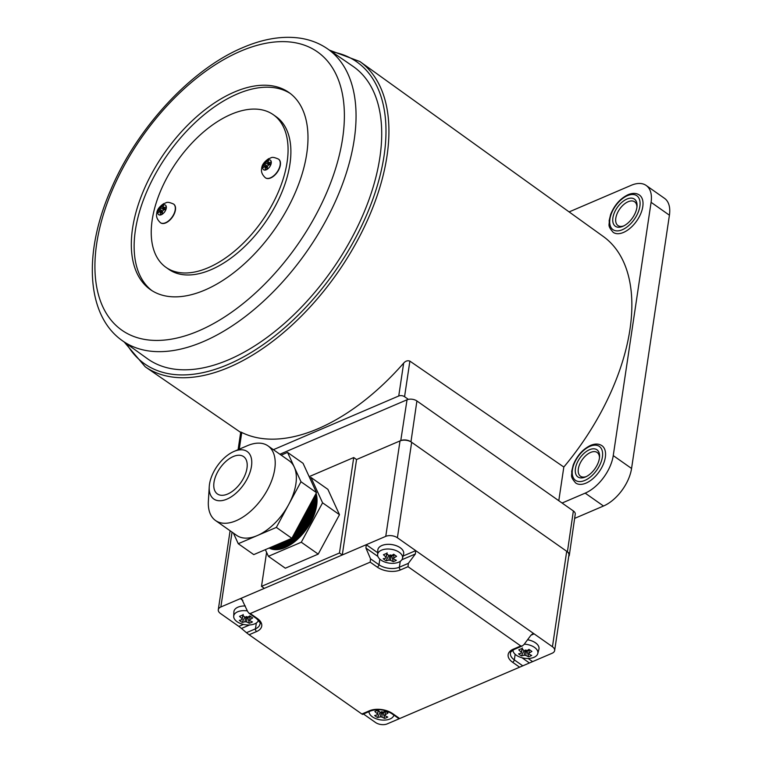 <?xml version="1.0" encoding="UTF-8"?>
<svg xmlns="http://www.w3.org/2000/svg" width="762" height="762" viewBox="0 0 762 762"><rect width="100%" height="100%" fill="white"/><g stroke="black" fill="none" stroke-linecap="round" stroke-linejoin="round"><path stroke-width="1.14" d="M161.344 214.722A5.858 3.258 -54.9 0 0 166.297 208.093A5.858 3.258 -54.9 0 0 162.782 205.092A5.858 3.258 -54.9 0 0 157.829 211.722A5.858 3.258 -54.9 0 0 161.344 214.722M160.515 222.761A11.401 6.344 -54.9 0 0 160.63 222.837A11.401 6.344 -54.9 0 0 169.259 220.637A11.401 6.344 -54.9 0 0 175.431 209.979A11.401 6.344 -54.9 0 0 173.746 204.178A11.401 6.344 -54.9 0 0 173.631 204.102M162.506 211.131L159.887 209.255L160.934 207.855A22.793 15.326 61.1 0 1 161.658 205.826A21.193 16.45 52 0 1 162.687 205.33A21.193 16.45 52 0 1 163.763 204.921A22.793 12.668 -108.1 0 0 163.125 206.921L165.706 209.417M163.125 206.921L163.868 207.559A22.793 13.926 -165.9 0 1 166.183 206.988A21.193 3.743 91.6 0 0 165.83 209.388A22.793 11.278 3.4 0 0 163.497 210.036L162.449 211.436A22.793 12.668 -108.1 0 0 162.411 213.951A21.193 2.686 162.6 0 0 161.325 214.408A21.193 2.686 162.6 0 0 160.306 214.855A22.793 15.326 61.1 0 1 160.258 212.379L162.401 213.379M159.887 209.255A22.793 13.926 -165.9 0 0 158.239 210.388A21.193 17.507 -160.3 0 0 157.886 212.788A22.793 11.278 3.4 0 1 159.515 211.741M161.658 205.826L164.23 209.817M158.239 210.388L162.439 211.598M204.854 290.065A120.463 67.018 -54.9 0 0 295.656 191.7A120.463 67.018 -54.9 0 0 288.931 92.488A120.463 67.018 -54.9 0 0 234.448 92.011A120.463 67.018 -54.9 0 0 143.647 190.376A120.463 67.018 -54.9 0 0 150.371 289.589A120.463 67.018 -54.9 0 0 204.854 290.065M290.312 93.507A120.463 67.018 -54.9 0 0 237.268 93.993A120.463 67.018 -54.9 0 0 147.047 190.995A120.463 67.018 -54.9 0 0 151.809 290.541M228.705 359.74A178.708 99.412 -54.9 0 0 363.617 213.36A178.708 99.412 -54.9 0 0 352.958 66.304L327.346 48.701A178.384 99.231 125.1 0 1 337.985 195.491A178.384 99.231 125.1 0 1 203.33 341.605A178.384 99.231 125.1 0 1 122.187 340.566L147.418 358.702A178.708 99.412 -54.9 0 0 228.705 359.74M589.464 449.732A16.583 9.23 125.1 0 1 599.57 456.838A16.583 9.23 125.1 0 1 585.397 477.002A16.583 9.23 125.1 0 1 585.387 477.002A16.583 9.23 125.1 0 1 575.434 468.506A16.583 9.23 125.1 0 1 589.464 449.732M599.484 457.791A14.516 8.077 -54.9 0 0 597.189 452.485A14.516 8.077 -54.9 0 0 590.617 452.428A14.516 8.077 -54.9 0 0 579.682 464.277A14.516 8.077 -54.9 0 0 580.492 476.231A14.516 8.077 -54.9 0 0 586.264 476.593M626.926 199.053A16.583 9.23 125.1 0 1 637.032 206.159A16.583 9.23 125.1 0 1 622.859 226.324L622.859 226.324A16.583 9.23 125.1 0 1 612.896 217.827A16.583 9.23 125.1 0 1 626.926 199.053M636.946 207.112A14.516 8.077 -54.9 0 0 634.651 201.806A14.516 8.077 -54.9 0 0 628.088 201.749A14.516 8.077 -54.9 0 0 617.144 213.598A14.516 8.077 -54.9 0 0 617.953 225.552A14.516 8.077 -54.9 0 0 623.726 225.914M613.181 232.334A22.803 12.687 -54.9 0 0 623.497 232.429A22.803 12.687 -54.9 0 0 640.69 213.808A22.803 12.687 -54.9 0 0 639.413 195.024C636.308 192.957 632.517 192.862 628.031 194.729C620.192 198.558 614.401 205.121 610.657 214.408L609.143 220.704C609.791 224.961 606.857 225.133 613.181 232.334M575.72 483.013A22.803 12.687 -54.9 0 0 586.035 483.108A22.803 12.687 -54.9 0 0 603.228 464.477A22.803 12.687 -54.9 0 0 601.951 445.694C598.846 443.636 595.055 443.532 590.569 445.408C582.73 449.237 576.939 455.79 573.195 465.077L571.681 471.383C572.329 475.64 569.395 475.812 575.72 483.013M240.687 432.425L145.266 366.836A186.604 103.803 125.1 0 0 229.162 367.227A186.604 103.803 125.1 0 0 369.618 215.341A186.604 103.803 125.1 0 0 359.893 61.531L603.313 236.496A183.452 102.051 125.1 0 1 563.823 467.039L409.88 361.121L404.565 396.697A4.143 2.305 -171.5 0 0 398.745 395.992L273.396 449.685M398.745 395.992L403.66 363.122A185.461 103.175 125.1 0 1 318.087 428.701A185.461 103.175 125.1 0 1 241.754 432.464L239.258 449.18M403.66 363.122C405.565 360.959 407.641 360.293 409.88 361.121M241.983 433.026C240.401 431.921 240.325 431.73 241.754 432.464M563.823 467.039L558.794 500.71M569.119 211.912L631.184 185.328A33.176 18.45 125.1 0 1 646.186 185.461A33.176 18.45 125.1 0 1 651.091 202.321L613.248 455.6A33.176 18.45 125.1 0 1 585.187 493.138L562.089 503.025M646.186 185.461L664.512 198.339A33.176 18.45 125.1 0 1 669.417 215.208L631.565 468.478A33.176 18.45 125.1 0 1 603.504 506.016L574.634 518.389M408.365 399.364L404.565 396.697M208.188 267.729A93.297 51.902 125.1 0 1 165.992 267.367A93.297 51.902 125.1 0 1 160.782 190.529A93.297 51.902 125.1 0 1 231.115 114.338A93.297 51.902 125.1 0 1 273.31 114.71A93.297 51.902 125.1 0 1 278.521 191.548A93.297 51.902 125.1 0 1 208.188 267.729M273.31 114.71L276.13 116.691A93.297 51.902 125.1 0 1 281.34 193.529A93.297 51.902 125.1 0 1 211.007 269.719A93.297 51.902 125.1 0 1 168.812 269.348L165.992 267.367M369.008 711.622A12.592 7.001 -171.5 0 0 372.399 716.842A12.592 7.001 -171.5 0 0 390.068 718.957A12.592 7.001 -171.5 0 0 393.887 715.204A12.592 7.001 -171.5 0 0 393.897 715.137L393.887 715.204M378.504 709.612L377.371 714.794A3.953 2.2 -171.5 0 1 377.342 714.099A3.953 2.2 -171.5 0 1 377.428 713.861A33.052 20.412 66.8 0 1 374.847 711.47A32.156 8.03 -34.9 0 0 376.361 710.841A32.156 8.03 -34.9 0 0 377.933 710.146A33.052 20.412 -113.2 0 0 380.514 712.537A3.953 2.2 -171.5 0 1 382.191 712.737A33.052 18.383 125.1 0 0 385.096 711.003A32.156 9.792 47.5 0 0 387.991 713.051A33.052 18.383 -54.9 0 1 385.096 714.775A3.953 2.2 -171.5 0 1 385.153 715.27A3.953 2.2 -171.5 0 1 385.039 715.718L385.105 714.832M377.371 714.794A33.052 18.383 125.1 0 1 374.628 715.489A32.156 25.756 -81.4 0 0 377.533 717.528A33.052 18.383 -54.9 0 0 380.276 716.842A3.953 2.2 -171.5 0 0 381.952 717.042A33.052 20.412 66.8 0 0 384.686 718.385A32.156 23.993 95.2 0 0 386.248 717.794A32.156 23.993 95.2 0 0 387.772 717.061A33.052 20.412 -113.2 0 1 385.039 715.718M384.686 718.385L383.048 712.26M382.353 711.775L381.952 717.042M377.428 713.861L378.219 710.432M384.419 711.441A3.524 1.962 -171.5 0 0 385.067 711.022M383.505 712.584L385.324 711.803M378.238 710.822L379.809 711.927M380.276 716.842L381.4 711.66M377.533 717.528L380.152 712.232M385.372 711.213L385.096 714.775M512.921 650.11A12.592 7.001 -171.5 0 0 516.312 655.206A12.592 7.001 -171.5 0 0 533.981 657.32A12.592 7.001 -171.5 0 0 537.791 653.567A12.592 7.001 -171.5 0 0 534.524 647.405A12.592 7.001 -171.5 0 0 524.275 644.157M537.791 653.567L538.915 649.253A13.059 7.268 -171.5 0 0 539.001 648.833A13.059 7.268 -171.5 0 0 535.524 642.861A13.059 7.268 -171.5 0 0 527.561 639.747M539.001 648.833L539.001 648.805A13.059 7.268 -171.5 0 0 539.001 648.805A13.059 7.268 -171.5 0 0 535.524 642.823A13.059 7.268 -171.5 0 0 527.542 639.785M522.408 647.976L521.284 653.158A3.953 2.2 -171.5 0 1 521.256 652.462A3.953 2.2 -171.5 0 1 521.341 652.224A33.052 20.412 66.8 0 1 518.76 649.834A32.156 8.03 -34.9 0 0 520.275 649.205A32.156 8.03 -34.9 0 0 521.846 648.51A33.052 20.412 -113.2 0 0 524.427 650.9A3.953 2.2 -171.5 0 1 526.104 651.1A33.052 18.383 125.1 0 0 528.999 649.367A32.156 9.792 47.5 0 0 531.905 651.405A33.052 18.383 -54.9 0 1 529.009 653.139A3.953 2.2 -171.5 0 1 529.066 653.634A3.953 2.2 -171.5 0 1 528.952 654.082L529.019 653.196M521.284 653.158A33.052 18.383 125.1 0 1 518.541 653.853A32.156 25.756 -81.4 0 0 521.446 655.892A33.052 18.383 -54.9 0 0 524.189 655.206A3.953 2.2 -171.5 0 0 525.866 655.406A33.052 20.412 66.8 0 0 528.599 656.749A32.156 23.993 95.2 0 0 530.162 656.158A32.156 23.993 95.2 0 0 531.686 655.425A33.052 20.412 -113.2 0 1 528.952 654.082M528.599 656.749L526.961 650.624M526.266 650.138L525.866 655.406M521.341 652.224L522.132 648.795M528.333 649.796A3.524 1.962 -171.5 0 0 528.98 649.386M527.418 650.948L529.238 650.167M522.151 649.186L523.713 650.291M524.189 655.206L525.313 650.024M521.446 655.892L524.066 650.596M529.285 649.576L529.009 653.139M242.868 600.408L240.344 598.637L342.281 554.974L356.549 459.534L400.774 440.588A7.258 4.039 8.5 0 1 410.956 441.808L567.414 551.793A7.258 4.039 8.5 0 1 569.338 555.098A7.258 4.039 8.5 0 1 568.719 556.403M279.883 454.247L407.032 399.783A7.039 3.915 8.5 0 1 416.909 400.974L573.367 510.959A7.039 3.915 8.5 0 1 575.243 514.169L569.338 555.098M381 560.08A12.592 7.001 -171.5 0 0 398.669 562.194A12.592 7.001 -171.5 0 0 402.479 558.441A12.592 7.001 -171.5 0 0 399.212 552.279A12.592 7.001 -171.5 0 0 381.543 550.164A12.592 7.001 -171.5 0 0 377.609 554.726A12.592 7.001 -171.5 0 0 381 560.08M402.479 558.441L403.603 554.126A13.059 7.268 -171.5 0 0 403.679 553.717A13.059 7.268 -171.5 0 0 400.212 547.735A13.059 7.268 -171.5 0 0 386.496 544.43A13.059 7.268 -171.5 0 0 377.847 549.85A13.059 7.268 -171.5 0 0 377.847 549.831A13.059 7.268 -171.5 0 0 377.809 550.278L377.609 554.726M403.679 553.717L403.689 553.679A13.059 7.268 -171.5 0 0 403.689 553.679A13.059 7.268 -171.5 0 0 400.212 547.707A13.059 7.268 -171.5 0 0 386.496 544.401A13.059 7.268 -171.5 0 0 377.847 549.821L377.847 549.85M387.096 552.86L385.972 558.041A3.953 2.2 -171.5 0 1 385.934 557.346A3.953 2.2 -171.5 0 1 386.02 557.098A33.052 20.412 66.8 0 1 383.448 554.707A32.156 8.03 -34.9 0 0 384.962 554.088A32.156 8.03 -34.9 0 0 386.534 553.393A33.052 20.412 -113.2 0 0 389.115 555.774A3.953 2.2 -171.5 0 1 390.782 555.974A33.052 18.383 125.1 0 0 393.687 554.25A32.156 9.792 47.5 0 0 396.592 556.289A33.052 18.383 -54.9 0 1 393.687 558.022A3.953 2.2 -171.5 0 1 393.754 558.508A3.953 2.2 -171.5 0 1 393.64 558.956L393.706 558.07M385.972 558.041A33.052 18.383 125.1 0 1 383.219 558.727A32.156 25.756 -81.4 0 0 386.124 560.775A33.052 18.383 -54.9 0 0 388.877 560.08A3.953 2.2 -171.5 0 0 390.554 560.28A33.052 20.412 66.8 0 0 393.287 561.632A32.156 23.993 95.2 0 0 394.84 561.032A32.156 23.993 95.2 0 0 396.373 560.308A33.052 20.412 -113.2 0 1 393.64 558.956M393.287 561.632L391.649 555.508M390.944 555.012L390.554 560.28M386.02 557.098L386.81 553.669M393.021 554.679A3.524 1.962 -171.5 0 0 393.659 554.269M392.106 555.822L393.925 555.05M386.839 554.06L388.401 555.165M388.877 560.08L390.001 554.898M386.124 560.775L388.753 555.469M393.964 554.45L393.687 558.022M250.269 613.524L257.318 618.477A16.583 9.22 8.5 0 1 256.603 631.536L249.107 634.746L361.874 714.013L369.37 710.803A16.583 9.22 8.5 0 1 392.64 713.594L399.688 718.547L519.608 667.188L512.559 662.235A16.583 9.22 8.5 0 1 513.283 649.167L520.779 645.957L408.013 566.69L400.517 569.9A16.583 9.22 8.5 0 1 377.247 567.109L370.199 562.156L250.269 613.524L248.974 613.258L247.621 611.467L241.649 598.894L240.344 598.637L220.856 606.981A8.296 4.61 -171.5 0 0 218.294 609.714A8.296 4.61 -171.5 0 0 220.504 613.515L238.82 626.393L243.44 624.421M266.595 552.364L261.509 586.378L339.461 552.993L342.281 554.974L366.274 544.697L377.695 552.736M403.108 556.031L415.719 550.631L397.393 537.753A8.296 4.61 -171.5 0 0 385.762 536.353L366.274 544.697L365.922 548.04L370.542 558.822L379 564.766A14.516 8.068 -171.5 0 0 399.364 567.204L408.356 563.356L415.376 553.964L401.888 559.746M339.461 552.993L353.73 457.543L356.549 459.534L400.021 440.912A8.296 4.61 8.5 0 1 411.661 442.303L566.709 551.297A8.296 4.61 8.5 0 1 568.909 555.088L554.65 650.538A8.296 4.61 -171.5 0 0 552.44 646.748L534.114 633.86L530.952 635.213L523.942 644.604L522.284 645.976L520.779 645.957M363.455 714.004L375.552 722.509A8.296 4.61 -171.5 0 0 387.182 723.9L399.107 718.795L391.697 713.584A2.076 1.153 -54.9 0 0 392.64 713.594M528.104 658.463L532.59 661.626L552.079 653.272A8.296 4.61 -171.5 0 0 554.65 650.538M353.73 457.543L309.162 476.641M415.376 553.964L415.719 550.631L534.114 633.86L532.609 633.851L530.952 635.222M515.16 654.272L514.321 659.882L522.77 665.836L529.428 662.978L521.96 657.73M249.631 624.954L241.478 628.45L246.459 632.698L255.451 628.841A14.516 8.068 -171.5 0 0 259.937 624.049C260.995 623.849 259.813 621.992 256.384 618.468A2.076 1.153 -54.9 0 0 257.318 618.477M532.59 661.626L529.428 662.978M522.77 665.836L519.608 667.188M249.107 634.746L246.459 632.698M241.478 628.45L238.82 626.393M370.199 562.156L370.542 558.822M408.356 563.356L408.013 566.69M261.509 586.378L264.328 588.359M247.383 610.914A12.592 7.001 -171.5 0 0 237.63 611.8A12.592 7.001 -171.5 0 0 233.696 616.363A12.592 7.001 -171.5 0 0 237.087 621.716A12.592 7.001 -171.5 0 0 254.756 623.83A12.592 7.001 -171.5 0 0 258.499 620.325M243.183 614.496L242.059 619.677A3.953 2.2 -171.5 0 1 242.021 618.982A3.953 2.2 -171.5 0 1 242.106 618.734A33.052 20.412 66.8 0 1 239.535 616.344A32.156 8.03 -34.9 0 0 241.049 615.725A32.156 8.03 -34.9 0 0 242.621 615.029A33.052 20.412 -113.2 0 0 245.202 617.411A3.953 2.2 -171.5 0 1 246.878 617.611A33.052 18.383 125.1 0 0 249.774 615.887A32.156 9.792 47.5 0 0 252.679 617.925A33.052 18.383 -54.9 0 1 249.774 619.658A3.953 2.2 -171.5 0 1 249.841 620.154A3.953 2.2 -171.5 0 1 249.726 620.601L249.793 619.716M242.059 619.677A33.052 18.383 125.1 0 1 239.316 620.363A32.156 25.756 -81.4 0 0 242.211 622.411A33.052 18.383 -54.9 0 0 244.964 621.716A3.953 2.2 -171.5 0 0 246.64 621.916A33.052 20.412 66.8 0 0 249.374 623.268A32.156 23.993 95.2 0 0 250.927 622.668A32.156 23.993 95.2 0 0 252.46 621.944A33.052 20.412 -113.2 0 1 249.726 620.601M249.374 623.268L247.736 617.144M247.031 616.649L246.64 621.916M242.106 618.734L242.897 615.305M249.107 616.315A3.524 1.962 -171.5 0 0 249.755 615.906M248.193 617.458L250.012 616.687M242.926 615.696L244.488 616.801M244.964 621.716L246.088 616.534M242.211 622.411L244.84 617.106M250.05 616.087L249.774 619.658M233.934 611.486A13.059 7.268 -171.5 0 1 245.278 605.99A13.059 7.268 -171.5 0 0 233.934 611.457A13.059 7.268 -171.5 0 0 233.934 611.467L233.934 611.486A13.059 7.268 -171.5 0 0 233.896 611.915L233.696 616.363M315.859 493.824A37.319 20.765 125.1 0 1 302.257 533.667A37.319 20.765 125.1 0 1 269.243 547.992M269.481 547.888A37.319 20.765 -54.9 0 0 301.381 533.162A37.319 20.765 -54.9 0 0 315.382 494.709M314.839 495.71A37.319 20.765 125.1 0 1 300.552 532.657A37.319 20.765 125.1 0 1 269.862 547.726M270.462 547.468A37.319 20.765 -54.9 0 0 299.723 532.095A37.319 20.765 -54.9 0 0 314.182 496.938M313.42 498.348A37.319 20.765 125.1 0 1 298.98 531.485A37.319 20.765 125.1 0 1 271.329 547.097M272.71 546.497A37.319 20.765 -54.9 0 0 289.027 539.515M292.951 536.267A37.319 20.765 -54.9 0 0 312.477 500.091M311.344 502.187A37.319 20.765 125.1 0 1 294.418 533.552M284.674 541.372A37.319 20.765 125.1 0 1 275.187 545.44M296.275 530.104A37.319 20.765 -54.9 0 0 309.839 504.987M307.667 509.006A37.319 20.765 125.1 0 1 298.79 525.456M246.174 459.781A22.803 12.687 -54.9 0 0 243.602 456.619A22.803 12.687 -54.9 0 0 222.285 465.153A22.803 12.687 -54.9 0 0 214.808 490.766A22.803 12.687 -54.9 0 0 217.37 493.928A22.803 12.687 -54.9 0 0 238.687 485.404A22.803 12.687 -54.9 0 0 246.174 459.781M210.531 494.986A29.023 16.145 -54.9 0 0 237.896 491.442A29.023 16.145 -54.9 0 0 250.45 455.562A29.023 16.145 -54.9 0 0 234.048 451.418A29.023 16.145 -54.9 0 0 209.245 486.699A29.023 16.145 -54.9 0 0 210.531 494.986M234.048 451.418L247.355 445.713A45.615 25.375 125.1 0 1 267.995 445.884A45.615 25.375 125.1 0 1 273.129 452.218A45.615 25.375 125.1 0 1 258.166 503.453A45.615 25.375 125.1 0 1 215.532 520.522A45.615 25.375 125.1 0 1 210.398 514.179A45.615 25.375 125.1 0 1 208.378 501.158L209.245 486.699M215.532 520.522L236.677 535.381A45.615 25.375 -54.9 0 0 257.308 535.562A45.615 25.375 -54.9 0 0 288.665 504.577A45.615 25.375 -54.9 0 0 294.275 467.087A45.615 25.375 -54.9 0 0 289.141 460.743L267.995 445.884M269.167 548.021A37.319 20.765 -54.9 0 0 302.714 533.914A37.319 20.765 -54.9 0 0 316.078 493.433M309.772 477.974L310.972 477.46L327.889 489.356L339.49 514.693L318.211 554.117L285.321 568.204L268.405 556.317L265.357 549.65M233.391 533.067L238.258 543.716L276.349 527.409L300.99 481.755L287.55 452.409L281.168 455.143M310.972 477.46L322.574 502.806L301.295 542.23L268.405 556.317M339.49 514.693L322.574 502.806M318.211 554.117L301.295 542.23M238.258 543.716L253.765 554.612L291.846 538.305L316.497 492.652L303.057 463.315L287.55 452.409M276.349 527.409L291.846 538.305M300.99 481.755L316.497 492.652M266.281 169.783A5.858 3.258 -54.9 0 0 271.234 163.154A5.858 3.258 -54.9 0 0 267.719 160.153A5.858 3.258 -54.9 0 0 262.766 166.783A5.858 3.258 -54.9 0 0 266.281 169.783M265.452 177.813A11.401 6.344 -54.9 0 0 265.557 177.898A11.401 6.344 -54.9 0 0 274.196 175.689A11.401 6.344 -54.9 0 0 280.368 165.03A11.401 6.344 -54.9 0 0 278.673 159.239A11.401 6.344 -54.9 0 0 278.568 159.163M267.443 166.183L264.824 164.316L265.871 162.916A22.793 15.326 61.1 0 1 266.595 160.877A21.193 16.45 52 0 1 267.624 160.382A21.193 16.45 52 0 1 268.7 159.972A22.793 12.668 -108.1 0 0 268.062 161.973L270.643 164.468M268.062 161.973L268.805 162.611A22.793 13.926 -165.9 0 1 271.12 162.049A21.193 3.743 91.6 0 0 270.767 164.44A22.793 11.278 3.4 0 0 268.434 165.097L267.386 166.497A22.793 12.668 -108.1 0 0 267.348 169.012A21.193 2.686 162.6 0 0 266.262 169.469A21.193 2.686 162.6 0 0 265.243 169.916A22.793 15.326 61.1 0 1 265.195 167.43L267.338 168.431M264.824 164.316A22.793 13.926 -165.9 0 0 263.176 165.449A21.193 17.507 -160.3 0 0 262.814 167.85A22.793 11.278 3.4 0 1 264.452 166.802M266.595 160.877L269.157 164.868M263.176 165.449L267.376 166.659M160.411 222.685A11.401 6.344 -54.9 0 0 169.04 220.485A11.401 6.344 -54.9 0 0 175.212 209.826A11.401 6.344 -54.9 0 0 173.526 204.025C166.04 200.768 166.659 203.111 163.744 203.625C159.21 206.74 156.867 210.026 156.743 213.474C155.981 216.608 157.201 219.685 160.411 222.685L160.63 222.837M160.934 207.855L163.84 209.931M240.544 51.216A170.088 94.621 -54.9 0 0 96.679 243.707A170.088 94.621 -54.9 0 0 198.758 330.851A170.088 94.621 -54.9 0 0 342.624 138.37A170.088 94.621 -54.9 0 0 240.544 51.216M126.644 343.767A184.528 102.651 -54.9 0 0 227.99 364.522A184.528 102.651 -54.9 0 0 374.99 193.015A184.528 102.651 -54.9 0 0 331.88 51.816M627.44 195.644A20.736 11.535 -54.9 0 0 609.905 219.113A20.736 11.535 -54.9 0 0 622.344 229.733A20.736 11.535 -54.9 0 0 639.88 206.264A20.736 11.535 -54.9 0 0 627.44 195.644M589.978 446.322A20.736 11.535 -54.9 0 0 572.433 469.783A20.736 11.535 -54.9 0 0 584.883 480.412A20.736 11.535 -54.9 0 0 602.418 456.943A20.736 11.535 -54.9 0 0 589.978 446.322M669.417 215.208L651.091 202.321M631.565 468.478L613.248 455.6M603.504 506.016L585.187 493.138M416.909 400.974L410.956 441.808M407.032 399.783L400.774 440.588M573.367 510.959L567.414 551.793M232.048 532.124L220.856 606.981M385.762 536.353L400.021 440.912M552.44 646.748L566.709 551.297M411.661 442.303L397.393 537.753M379.838 559.156L379 564.766A2.076 1.153 -54.9 0 1 377.247 567.109M377.904 556.46L365.922 548.04M400.24 561.356L399.364 567.204A2.076 1.276 -113.2 0 0 400.517 569.9M513.283 649.167A2.076 1.276 66.8 0 0 514.35 649.367C511.15 651.424 509.854 652.71 510.454 653.244A14.516 8.068 -171.5 0 0 514.321 659.882A2.076 1.153 -54.9 0 1 512.559 662.235M513.045 651.005A14.516 8.068 8.5 0 1 512.55 650.357M256.327 622.992L255.451 628.841A2.076 1.276 66.8 0 0 256.603 631.536M258.785 620.678A14.516 8.068 8.5 0 1 258.118 621.154M391.697 713.584C384.734 709.498 377.647 708.641 370.437 711.003A2.076 1.276 -113.2 0 1 369.37 710.803M265.347 177.746A11.401 6.344 -54.9 0 0 273.977 175.546A11.401 6.344 -54.9 0 0 280.149 164.887A11.401 6.344 -54.9 0 0 278.463 159.087C270.977 155.819 271.596 158.172 268.681 158.677C264.138 161.792 261.804 165.078 261.671 168.535C260.918 171.669 262.138 174.736 265.347 177.746L265.557 177.898M265.871 162.916L268.767 164.992M165.259 209.531L163.22 207.474M162.401 212.827L159.972 211.693M327.346 48.701C319.183 43.12 309.943 39.586 299.628 38.1C282.064 35.719 263.157 38.872 242.916 47.558C191.443 68.999 137.331 127.406 111.071 189.119C83.306 252.012 85.849 314.954 122.187 340.566M145.266 366.836L124.282 342.071M359.893 61.531L329.489 50.168M240.735 432.054L238.106 449.675M230.095 530.752L218.294 609.714M248.974 613.258L256.384 618.468M362.502 714.404L370.437 711.003M514.35 649.367L522.284 645.976M270.196 164.582L268.157 162.525M267.338 167.878L264.909 166.745"/></g></svg>
